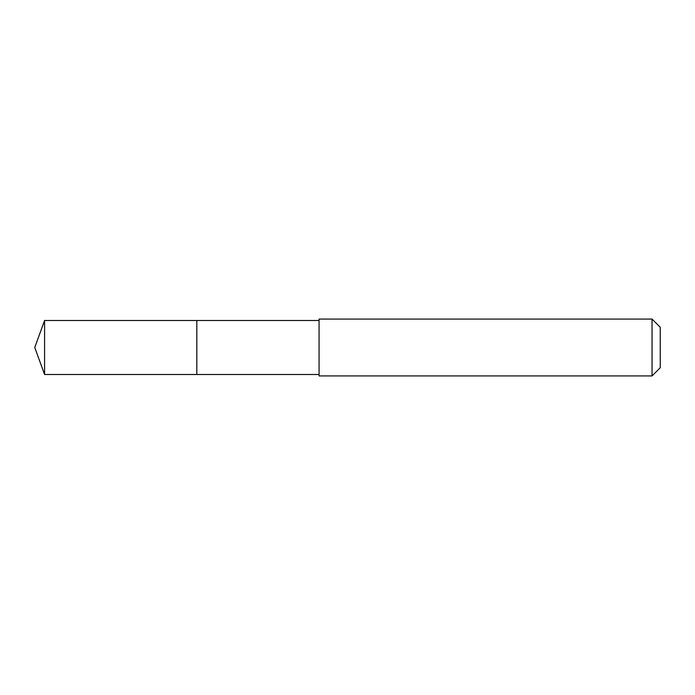 <?xml version="1.0" encoding="UTF-8"?>
<svg xmlns="http://www.w3.org/2000/svg" width="695" height="695" viewBox="0 0 695 695"><rect width="100%" height="100%" fill="white"/><g stroke="black" fill="none" stroke-linecap="round" stroke-linejoin="round"><path stroke-width="1.04" d="M196.815 374.501L196.815 320.499L44.584 320.491L44.584 374.509L196.815 374.501L196.815 320.499L319.066 320.499L319.066 374.501L44.584 374.509L34.75 347.5L44.584 374.509M319.066 356.161L319.066 375.934L652.04 375.934L652.04 319.066L319.066 319.066L319.066 356.161M652.04 319.066L660.25 327.276L660.25 367.724L652.04 375.934M34.75 347.5L44.584 320.491M319.066 374.501L319.066 375.934M319.066 320.499L319.066 319.066"/></g></svg>
